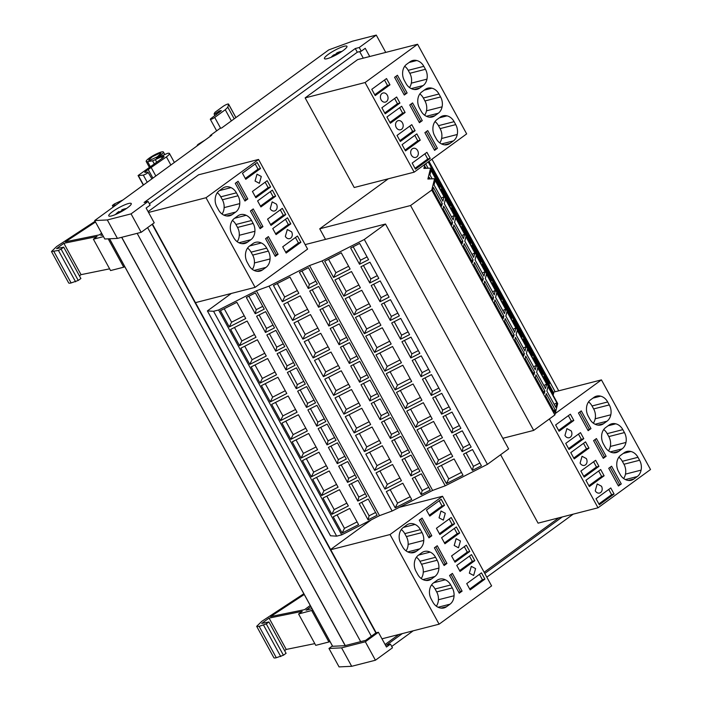 <?xml version="1.0" encoding="UTF-8"?>
<svg xmlns="http://www.w3.org/2000/svg" width="702" height="702" viewBox="0 0 702 702"><rect width="100%" height="100%" fill="white"/><g stroke="black" fill="none" stroke-linecap="round" stroke-linejoin="round"><path stroke-width="1.05" d="M328.966 648.455L341.593 647.858L365.338 641.777L378.387 632.265L375.912 632.897L365.689 640.347L344.752 645.708L331.906 646.314L328.966 648.455L339.066 666.9L351.684 666.303L375.43 660.222L392.462 647.806L390.444 644.12L386.469 645.138L402.281 633.608M341.593 647.858L351.684 666.303M365.338 641.777L375.43 660.222M378.387 632.265L386.469 647.016L390.444 644.12M391.725 646.463L413.188 630.817M486.811 577.141L573.192 514.162M484.792 573.455L562.284 516.953M385.091 644.497L398.806 634.503M484.143 572.279L558.81 517.848M502.816 438.302L533.678 430.405L410.565 205.528L319.726 228.791L325.526 239.391M319.726 228.791L388.303 178.799M213.557 311.284L336.67 536.152L330.51 535.784L207.397 310.916L213.557 311.284L218.594 309.994L256.405 290.768L269.024 286.135L309.512 265.558L322.121 260.925L364.312 239.479L385.503 224.026L305.151 244.603M231.353 293.445L207.397 310.916M195.454 302.641L255.098 287.364L307.599 249.087L258.529 159.451L198.587 174.798L148.096 211.618M371.411 519.77L330.607 549.508M500.614 454.729L538.074 523.157L598.007 507.8L549.368 418.954M305.142 97.885L354.22 187.522L414.162 172.174L365.084 82.538L305.142 97.885L357.651 59.609L417.585 44.252L466.663 133.898L414.162 172.174M284.608 650.622L286.232 649.438L269.068 618.085L302.229 611.337L298.587 613.987L312.838 610.187M312.013 608.669L306.037 610.205L310.907 606.651M303.834 593.743L261.802 621.331L256.678 626.333L259.143 626.377L266.269 623.876L268.91 621.946L261.741 623.429L269.068 618.085M304.247 594.489L270.595 616.575L304.51 609.669L310.258 605.484M553.141 395.261L553.702 392.988L430.589 168.12L427.878 179.028L434.582 178.712L557.695 403.58L554.87 414.952L533.678 430.405M428.369 161.811L549.534 383.116L549.148 384.67M322.121 260.925L445.235 485.793L487.425 464.347L508.617 448.894L385.503 224.026M255.098 287.364L206.019 197.727L148.552 212.452M206.019 197.727L258.529 159.451M381.976 638.811L439.101 624.183L390.022 534.538L330.73 549.727M439.101 624.183L491.602 585.898L442.532 496.261L399.438 507.3M390.022 534.538L442.532 496.261M553.281 392.216L601.438 379.887L650.517 469.524L598.007 507.8M256.678 626.333L273.841 657.686A11.548 2.106 -28.7 0 0 276.307 657.73L283.433 655.229L266.269 623.876M434.582 178.712L431.756 190.075L554.87 414.952M431.756 190.075L410.565 205.528M487.425 464.347L364.312 239.479M417.585 44.252L365.084 82.538M437.416 148.297L434.582 150.368L424.885 132.66L427.729 130.59L437.416 148.297L434.257 149.78M407.125 92.962L404.291 95.033L394.594 77.325L397.429 75.254L407.125 92.962L403.966 94.445M422.271 120.63L419.436 122.701L409.74 104.993L412.583 102.922L422.271 120.63L419.112 122.113M387.337 95.261A4.703 3.764 75.6 0 0 383.046 92.98A4.703 3.764 75.6 0 0 381.098 99.816A4.703 3.764 75.6 0 0 385.389 102.097A4.703 3.764 75.6 0 0 387.337 95.261M399.947 103.054L396.63 97.008L381.87 107.766L385.187 113.812L399.947 103.054L397.464 103.685L394.612 98.482M371.779 89.321L375.21 95.586L389.97 84.828L386.53 78.563L371.779 89.321M416.751 60.53A11.881 9.512 75.6 0 0 412.758 60.495A11.881 9.512 75.6 0 0 410.091 61.758L406.686 64.242A11.881 9.512 75.6 0 0 402.632 72.675A11.741 9.398 75.6 0 0 404.37 80.519L405.993 83.468A11.741 9.398 75.6 0 0 411.381 88.654A11.881 9.512 75.6 0 0 417.067 89.312A11.881 9.512 75.6 0 0 419.726 88.048L423.13 85.565A11.881 9.512 75.6 0 0 426.948 79.159A11.943 9.565 75.6 0 0 425.447 69.287L423.832 66.339A11.943 9.556 75.6 0 0 416.751 60.53L409.09 62.487M402.483 122.929A4.703 3.764 75.6 0 0 398.201 120.647A4.703 3.764 75.6 0 0 396.244 127.483A4.703 3.764 75.6 0 0 400.535 129.765A4.703 3.764 75.6 0 0 402.483 122.929M411.776 124.666L397.025 135.433L400.333 141.479L415.093 130.721L411.776 124.666M401.684 106.23L386.925 116.988L390.356 123.254L405.115 112.495L401.684 106.23M438.978 94.007A11.943 9.556 75.6 0 0 431.897 88.198A11.881 9.512 75.6 0 0 427.904 88.162A11.881 9.512 75.6 0 0 425.236 89.426L421.832 91.909A11.881 9.512 75.6 0 0 417.778 100.342A11.741 9.398 75.6 0 0 419.524 108.187L421.139 111.135A11.741 9.398 75.6 0 0 426.526 116.321A11.881 9.512 75.6 0 0 432.213 116.98A11.881 9.512 75.6 0 0 434.871 115.716L438.276 113.233A11.881 9.512 75.6 0 0 442.093 106.827A11.943 9.565 75.6 0 0 440.593 96.955L438.978 94.007L423.341 98.008A11.943 9.556 75.6 0 0 419.857 93.919M417.637 150.597A4.703 3.764 75.6 0 0 413.346 148.315A4.703 3.764 75.6 0 0 411.39 155.151A4.703 3.764 75.6 0 0 415.681 157.432A4.703 3.764 75.6 0 0 417.637 150.597M415.479 169.147L430.238 158.389L426.921 152.334L412.171 163.092L415.479 169.147M405.502 150.921L420.261 140.163L416.83 133.889L402.07 144.656L405.502 150.921M436.977 119.568L440.391 117.085A11.881 9.512 75.6 0 1 443.05 115.83A11.881 9.512 75.6 0 1 447.042 115.856A11.943 9.556 75.6 0 1 454.124 121.665L455.738 124.623A11.943 9.565 75.6 0 1 457.248 134.494A11.881 9.512 75.6 0 1 453.422 140.9L450.017 143.383A11.881 9.512 75.6 0 1 447.358 144.647A11.881 9.512 75.6 0 1 441.672 143.989A11.741 9.398 75.6 0 1 436.284 138.803L434.67 135.855A11.741 9.398 75.6 0 1 432.923 128.01A11.881 9.512 75.6 0 1 436.977 119.568M369.726 56.511L365.233 48.306L361.258 51.202L357.292 52.22L149.377 203.808M359.678 51.606L363.276 58.169M384.731 112.978L397.464 103.685M374.754 94.752L387.486 85.469L384.512 80.037M387.486 85.469L389.97 84.828M409.485 87.548A11.881 9.512 75.6 0 0 411.311 83.161A11.943 9.565 75.6 0 0 409.81 73.289L408.195 70.34A11.943 9.556 75.6 0 0 404.712 66.251M411.311 83.161L426.948 79.159M415.093 130.721L412.609 131.353L409.757 126.141M399.877 140.637L412.609 131.353M405.115 112.495L402.632 113.136L399.657 107.704M389.9 122.42L402.632 113.136M424.236 90.154L431.897 88.198M424.631 115.207A11.881 9.512 75.6 0 0 426.465 110.828L442.093 106.827M426.465 110.828A11.943 9.565 75.6 0 0 424.956 100.956L423.341 98.008M430.238 158.389L427.755 159.021L424.903 153.808M415.022 168.304L427.755 159.021M420.261 140.163L417.778 140.795L414.803 135.363M405.045 150.088L417.778 140.795M439.382 117.822L447.042 115.856M439.777 142.875A11.881 9.512 75.6 0 0 441.611 138.496A11.943 9.565 75.6 0 0 440.101 128.624L438.487 125.676A11.943 9.556 75.6 0 0 435.003 121.586M441.611 138.496L457.248 134.494M102.589 234.968L100.851 235.416L102.273 234.38M197.323 145.726L197.209 145.525A4.273 0.781 -28.7 0 1 198.482 144.103L205.072 140.075M113.197 207.064L112.346 205.502L114.417 203.931L122.876 200M112.346 205.502L116.304 204.8M95.103 221.288L56.616 246.542L51.483 251.544L58.424 250.447L61.083 249.096L63.724 247.165L56.546 248.64L63.873 243.296L97.043 236.548L93.401 239.207L103.492 236.618M95.507 222.034L65.409 241.786L99.324 234.889L101.623 233.204M216.497 114.496L215.83 113.276L219.498 110.898L221.341 110.626L211.232 118.331A2.992 0.544 -28.7 0 0 210.618 118.831A2.992 0.544 -28.7 0 0 210.337 119.322A2.992 0.544 -28.7 0 0 210.477 119.401A2.992 0.544 -28.7 0 0 210.977 119.34A2.992 0.544 -28.7 0 0 211.758 119.068A2.992 0.544 -28.7 0 0 213.847 118.006A2.992 0.544 -28.7 0 0 214.707 117.445L225.263 109.749L227.817 107.195L228.562 104.212A3.852 0.702 -28.7 0 0 228.554 104.089A3.852 0.702 -28.7 0 0 227.729 104.071A3.852 0.702 -28.7 0 0 222.938 106.502L214.97 112.311L214.084 113.943M51.483 251.544L68.656 282.906A11.548 2.106 -28.7 0 0 71.121 282.941L78.247 280.449L61.083 249.096M63.873 243.296L81.046 274.657L79.423 275.833M215.83 113.276L214.364 113.996M214.092 113.996L214.97 115.611L214.128 114.022M148.096 201.456L150.114 205.151L146.139 208.046L154.221 222.797L141.163 232.318L117.418 238.399L104.791 238.996L94.7 220.551L211.723 135.232L210.082 135.653L220.016 128.405L221.656 127.983L328.747 49.903L352.518 41.181L376.272 35.1L359.24 47.517L355.265 48.535L144.121 202.474L148.096 201.456L131.063 213.873L107.318 219.954L94.7 220.551M444.024 196.7L435.143 180.475L434.029 184.933L442.918 201.158L444.024 196.7L441.268 198.157M454.282 215.444L445.401 199.21L444.287 203.668L453.176 219.901L454.282 215.444L451.535 216.9M464.548 234.178L455.659 217.953L454.554 222.411L463.434 238.636L464.548 234.178L461.793 235.635M474.806 252.922L465.917 236.688L464.812 241.146L473.692 257.38L474.806 252.922L472.051 254.378M485.064 271.656L476.175 255.431L475.07 259.889L483.959 276.123L485.064 271.656L482.309 273.113M495.322 290.4L486.433 274.166L485.328 278.624L494.217 294.858L495.322 290.4L492.567 291.856M505.58 309.134L496.7 292.909L495.586 297.367L504.475 313.601L505.58 309.134L502.825 310.591M515.838 327.878L506.958 311.644L505.844 316.102L514.733 332.336L515.838 327.878L513.092 329.335M526.105 346.612L517.216 330.388L516.11 334.845L524.991 351.079L526.105 346.612L523.35 348.069M536.363 365.356L527.474 349.122L526.368 353.589L535.249 369.814L536.363 365.356L533.608 366.813M546.621 384.091L537.732 367.866L536.626 372.323L545.515 388.557L546.621 384.091L543.866 385.547M556.879 402.834L547.99 386.6L546.884 391.067L555.773 407.292L556.879 402.834L554.124 404.291M454.097 458.941L437.548 467.356L446.437 483.59L462.987 475.166L454.097 458.941M443.839 440.198L427.29 448.613L436.17 464.847L452.729 456.432L443.839 440.198M433.582 421.463L417.032 429.878L425.912 446.103L442.462 437.688L433.582 421.463M423.324 402.72L406.765 411.135L415.654 427.369L432.204 418.954L423.324 402.72M413.057 383.985L396.507 392.4L405.396 408.625L421.946 400.21L413.057 383.985M402.799 365.242L386.249 373.657L395.138 389.891L411.688 381.476L402.799 365.242M392.541 346.507L375.991 354.922L384.88 371.147L401.43 362.732L392.541 346.507M382.283 327.764L365.733 336.179L374.614 352.413L391.172 343.998L382.283 327.764M372.025 309.029L355.475 317.444L364.356 333.669L380.905 325.254L372.025 309.029M361.767 290.286L345.208 298.701L354.098 314.935L370.647 306.52L361.767 290.286M351.5 271.551L334.951 279.966L343.84 296.191L360.389 287.776L351.5 271.551M341.242 252.808L324.693 261.223L333.582 277.457L350.131 269.041L341.242 252.808M285.345 236.363A4.703 3.764 75.6 0 0 289.636 238.645A4.703 3.764 75.6 0 0 291.593 231.809L287.302 229.528L285.345 236.363M272.745 228.571L276.053 234.617L290.812 223.859L287.495 217.813L272.745 228.571M275.596 233.784L288.329 224.5L285.477 219.287M288.329 224.5L290.812 223.859M300.912 242.304L297.472 236.03L282.722 246.788L286.153 253.062L300.912 242.304L298.429 242.936L295.454 237.504M285.688 252.229L298.429 242.936M255.932 271.095A11.881 9.512 75.6 0 0 259.933 271.13A11.881 9.512 75.6 0 0 262.592 269.866L265.997 267.383A11.881 9.512 75.6 0 0 270.051 258.95A11.741 9.398 75.6 0 0 268.313 251.105L266.699 248.148A11.741 9.398 75.6 0 0 261.302 242.971A11.881 9.512 75.6 0 0 255.625 242.313A11.881 9.512 75.6 0 0 252.957 243.568L249.552 246.051A11.881 9.512 75.6 0 0 245.735 252.466A11.943 9.565 75.6 0 0 247.244 262.337L248.859 265.286A11.943 9.556 75.6 0 0 255.932 271.095M249.719 245.937L261.302 242.971M252.334 269.375A11.881 9.512 75.6 0 0 254.414 262.952A11.741 9.398 75.6 0 0 252.676 255.107L251.062 252.158A11.741 9.398 75.6 0 0 247.569 248.087M254.414 262.952L270.051 258.95M270.2 208.696A4.703 3.764 75.6 0 0 274.491 210.977A4.703 3.764 75.6 0 0 276.439 204.142L272.157 201.86L270.2 208.696M275.667 196.191L272.35 190.145L257.599 200.904L260.907 206.95L275.667 196.191L273.183 196.832L270.331 191.62M260.451 206.116L273.183 196.832M285.758 214.636L282.327 208.362L267.567 219.129L271.007 225.395L285.758 214.636L283.283 215.277L280.309 209.845M270.542 224.561L283.283 215.277M233.713 237.618A11.943 9.556 75.6 0 0 240.786 243.427A11.881 9.512 75.6 0 0 244.779 243.462A11.881 9.512 75.6 0 0 247.446 242.199L250.851 239.715A11.881 9.512 75.6 0 0 254.905 231.283A11.741 9.398 75.6 0 0 253.168 223.438L251.553 220.481A11.741 9.398 75.6 0 0 246.156 215.303A11.881 9.512 75.6 0 0 240.479 214.645A11.881 9.512 75.6 0 0 237.811 215.909L234.407 218.392A11.881 9.512 75.6 0 0 230.589 224.798A11.943 9.565 75.6 0 0 232.09 234.67L233.713 237.618M234.573 218.269L246.156 215.303M237.188 241.707A11.881 9.512 75.6 0 0 239.268 235.284A11.741 9.398 75.6 0 0 237.53 227.439L235.916 224.491A11.741 9.398 75.6 0 0 232.423 220.419M239.268 235.284L254.905 231.283M255.054 181.028L259.345 183.31L261.293 176.474L257.002 174.193L255.054 181.028M257.204 162.478L242.444 173.236L245.761 179.291L260.521 168.524L257.204 162.478M260.521 168.524L258.038 169.164L255.186 163.952M245.296 178.448L258.038 169.164M267.181 180.704L252.422 191.462L255.861 197.727L270.612 186.969L267.181 180.704M270.612 186.969L268.138 187.609L265.163 182.178M255.396 196.893L268.138 187.609M225.64 215.76A11.881 9.512 75.6 0 0 229.633 215.795A11.881 9.512 75.6 0 0 232.301 214.531L235.705 212.048A11.881 9.512 75.6 0 0 239.759 203.615A11.741 9.398 75.6 0 0 238.022 195.77L236.398 192.822A11.741 9.398 75.6 0 0 231.011 187.636A11.881 9.512 75.6 0 0 225.324 186.978A11.881 9.512 75.6 0 0 222.666 188.241L219.261 190.725A11.881 9.512 75.6 0 0 215.444 197.13A11.943 9.565 75.6 0 0 216.944 207.002L218.559 209.951A11.943 9.556 75.6 0 0 225.64 215.76M219.428 190.602L231.011 187.636M222.043 214.04A11.881 9.512 75.6 0 0 224.122 207.616A11.741 9.398 75.6 0 0 222.385 199.772L220.77 196.823A11.741 9.398 75.6 0 0 217.269 192.752M224.122 207.616L239.759 203.615M469.348 573.174L473.639 575.456L475.587 568.62L471.305 566.338L469.348 573.174M456.748 565.382L460.056 571.428L474.815 560.67L471.498 554.624L456.748 565.382M459.599 570.594L472.332 561.31L469.48 556.098M472.332 561.31L474.815 560.67M484.915 579.115L481.475 572.85L466.725 583.608L470.156 589.873L484.915 579.115L482.432 579.755L479.457 574.324M469.691 589.039L482.432 579.755M439.935 607.906A11.881 9.512 75.6 0 0 443.936 607.941A11.881 9.512 75.6 0 0 446.595 606.677L450 604.194A11.881 9.512 75.6 0 0 454.054 595.761A11.741 9.398 75.6 0 0 452.316 587.916L450.702 584.968A11.741 9.398 75.6 0 0 445.305 579.782A11.881 9.512 75.6 0 0 439.627 579.124A11.881 9.512 75.6 0 0 436.96 580.387L433.555 582.871A11.881 9.512 75.6 0 0 429.738 589.276A11.943 9.565 75.6 0 0 431.247 599.148L432.862 602.097A11.943 9.556 75.6 0 0 439.935 607.906M433.722 582.748L445.305 579.782M436.337 606.186A11.881 9.512 75.6 0 0 438.417 599.762A11.741 9.398 75.6 0 0 436.679 591.918L435.065 588.969A11.741 9.398 75.6 0 0 431.572 584.898M438.417 599.762L454.054 595.761M454.203 545.507L458.494 547.788L460.442 540.952L456.16 538.671L454.203 545.507M459.67 533.002L456.353 526.956L441.593 537.714L444.91 543.769L459.67 533.002L457.186 533.643L454.334 528.431M444.454 542.927L457.186 533.643M469.761 551.447L466.33 545.182L451.57 555.94L455.01 562.205L469.761 551.447L467.286 552.088L464.312 546.656M454.545 561.372L467.286 552.088M417.716 574.429A11.943 9.556 75.6 0 0 424.789 580.238A11.881 9.512 75.6 0 0 428.782 580.273A11.881 9.512 75.6 0 0 431.449 579.01L434.854 576.526A11.881 9.512 75.6 0 0 438.908 568.093A11.741 9.398 75.6 0 0 437.17 560.249L435.556 557.3A11.741 9.398 75.6 0 0 430.159 552.114A11.881 9.512 75.6 0 0 424.482 551.456A11.881 9.512 75.6 0 0 421.814 552.72L418.41 555.203A11.881 9.512 75.6 0 0 414.592 561.609A11.943 9.565 75.6 0 0 416.093 571.481L417.716 574.429M418.576 555.08L430.159 552.114M421.191 578.527A11.881 9.512 75.6 0 0 423.271 572.095A11.741 9.398 75.6 0 0 421.533 564.25L419.919 561.302A11.741 9.398 75.6 0 0 416.418 557.23M423.271 572.095L438.908 568.093M439.057 517.839L443.339 520.121L445.296 513.285L441.005 511.003L439.057 517.839M441.207 499.289L426.447 510.047L429.764 516.102L444.524 505.343L441.207 499.289M444.524 505.343L442.041 505.975L439.189 500.763M429.299 515.259L442.041 505.975M451.184 517.514L436.425 528.273L439.864 534.547L454.615 523.78L451.184 517.514M454.615 523.78L452.132 524.42L449.166 518.989M439.399 533.704L452.132 524.42M409.643 552.579A11.881 9.512 75.6 0 0 413.636 552.606A11.881 9.512 75.6 0 0 416.304 551.351L419.708 548.867A11.881 9.512 75.6 0 0 423.762 540.426A11.741 9.398 75.6 0 0 422.025 532.581L420.401 529.633A11.741 9.398 75.6 0 0 415.014 524.447A11.881 9.512 75.6 0 0 409.327 523.789A11.881 9.512 75.6 0 0 406.669 525.052L403.264 527.535A11.881 9.512 75.6 0 0 399.447 533.941A11.943 9.565 75.6 0 0 400.947 543.813L402.562 546.77A11.943 9.556 75.6 0 0 409.643 552.579M403.422 527.413L415.014 524.447M406.046 550.859A11.881 9.512 75.6 0 0 408.125 544.436A11.741 9.398 75.6 0 0 406.388 536.591L404.764 533.634A11.741 9.398 75.6 0 0 401.272 529.562M408.125 544.436L423.762 540.426M571.191 430.896L566.9 428.615L564.952 435.442A4.703 3.764 75.6 0 0 569.234 437.732A4.703 3.764 75.6 0 0 571.191 430.896M583.792 438.689L580.484 432.634L565.724 443.392L569.041 449.447L583.792 438.689L581.317 439.32L578.466 434.108M568.576 448.604L581.317 439.32M555.624 424.947L559.064 431.221L573.824 420.463L570.384 414.189L555.624 424.947M558.599 430.379L571.34 421.095L568.366 415.663M571.34 421.095L573.824 420.463M592.944 398.122L600.605 396.156A11.881 9.512 75.6 0 0 596.603 396.13A11.881 9.512 75.6 0 0 593.945 397.385L590.54 399.868A11.881 9.512 75.6 0 0 586.486 408.31A11.741 9.398 75.6 0 0 588.223 416.154L589.838 419.103A11.741 9.398 75.6 0 0 595.235 424.289A11.881 9.512 75.6 0 0 600.912 424.947A11.881 9.512 75.6 0 0 603.58 423.683L606.984 421.2A11.881 9.512 75.6 0 0 610.801 414.794A11.943 9.565 75.6 0 0 609.292 404.922L607.678 401.965A11.943 9.556 75.6 0 0 600.605 396.156M593.339 423.174A11.881 9.512 75.6 0 0 595.164 418.796A11.943 9.565 75.6 0 0 593.664 408.924L592.04 405.975A11.943 9.556 75.6 0 0 588.566 401.886M595.164 418.796L610.801 414.794M586.337 458.564L582.046 456.282L580.098 463.109A4.703 3.764 75.6 0 0 584.38 465.391A4.703 3.764 75.6 0 0 586.337 458.564M595.629 460.301L580.87 471.06L584.187 477.114L598.946 466.347L595.629 460.301M598.946 466.347L596.463 466.988L593.611 461.776M583.722 476.272L596.463 466.988M585.529 441.856L570.779 452.614L574.21 458.889L588.969 448.13L585.529 441.856M588.969 448.13L586.486 448.762L583.511 443.331M573.753 458.046L586.486 448.762M608.485 450.842A11.881 9.512 75.6 0 0 610.31 446.463A11.943 9.565 75.6 0 0 608.809 436.591L607.195 433.643A11.943 9.556 75.6 0 0 603.711 429.545M608.09 425.789L615.751 423.824A11.881 9.512 75.6 0 0 611.758 423.789A11.881 9.512 75.6 0 0 609.09 425.052L605.686 427.536A11.881 9.512 75.6 0 0 601.632 435.977A11.741 9.398 75.6 0 0 603.369 443.822L604.992 446.77A11.741 9.398 75.6 0 0 610.38 451.948A11.881 9.512 75.6 0 0 616.058 452.614A11.881 9.512 75.6 0 0 618.725 451.351L622.13 448.868A11.881 9.512 75.6 0 0 625.947 442.453A11.943 9.565 75.6 0 0 624.447 432.581L622.823 429.633A11.943 9.556 75.6 0 0 615.751 423.824M610.31 446.463L625.947 442.453M601.482 486.223L597.2 483.941L595.243 490.777A4.703 3.764 75.6 0 0 599.534 493.058A4.703 3.764 75.6 0 0 601.482 486.223M614.092 494.015L610.775 487.969L596.016 498.727L599.332 504.773L614.092 494.015L611.609 494.656L608.757 489.443M598.876 503.939L611.609 494.656M604.115 475.798L600.684 469.524L585.924 480.282L589.355 486.556L604.115 475.798L601.632 476.43L598.657 470.998M588.899 485.714L601.632 476.43M623.236 453.457L630.896 451.491A11.881 9.512 75.6 0 0 626.904 451.456A11.881 9.512 75.6 0 0 624.236 452.72L620.831 455.203A11.881 9.512 75.6 0 0 616.777 463.636A11.741 9.398 75.6 0 0 618.523 471.481L620.138 474.438A11.741 9.398 75.6 0 0 625.526 479.615A11.881 9.512 75.6 0 0 631.212 480.273A11.881 9.512 75.6 0 0 633.871 479.018L637.276 476.535A11.881 9.512 75.6 0 0 641.093 470.121A11.943 9.565 75.6 0 0 639.592 460.249L637.978 457.3A11.943 9.556 75.6 0 0 630.896 451.491M623.63 478.51A11.881 9.512 75.6 0 0 625.456 474.131A11.943 9.565 75.6 0 0 623.955 464.259L622.341 461.302A11.943 9.556 75.6 0 0 618.857 457.213M625.456 474.131L641.093 470.121M426.307 131.625L435.679 148.745M396.016 76.29L405.387 93.41M411.161 103.957L420.533 121.077M210.389 136.206L210.082 135.653M156.362 158.187L167.374 153.413A10.267 1.869 -28.7 0 1 169.454 153.475A10.267 1.869 -28.7 0 1 166.409 156.879L145.191 171.639L145.568 172.323M156.634 158.196L157.178 157.476A9.837 1.79 -28.7 0 0 163.443 152.036A9.837 1.79 -28.7 0 0 161.346 152.001A9.837 1.79 -28.7 0 0 151.369 156.704A9.837 1.79 -28.7 0 0 146.191 161.486A9.837 1.79 -28.7 0 0 147.604 161.671L152.896 160.74L161.425 156.809L164.005 156.248L162.934 157.766L138.075 175.535L143.313 185.109M164.005 156.248L163.803 157.055M143.515 184.959L138.391 175.605L143.313 175.096L147.236 182.248M151.913 178.834L147.92 172.078C148.262 172.727 146.832 173.71 143.629 175.035L143.313 175.096M147.92 172.078L144.787 172.402L145.191 171.639L144.787 172.402M150.131 160.179L148.631 160.153L152.343 156.721L159.503 153.343L161.004 153.369L157.292 156.8L150.131 160.179M148.175 169.472L152.904 178.115M151.369 167.848L155.826 175.983M117.418 238.399L107.318 219.954M141.163 232.318L131.063 213.873M337.083 514.864L344.445 528.325L342.128 533.046L333.239 516.821L349.719 508.441L358.608 524.675L342.128 533.046M357.09 521.902L344.445 528.325M326.825 496.13L334.187 509.591L331.87 514.312L322.981 498.078L339.461 489.698L348.35 505.931L331.87 514.312M346.832 503.158L334.187 509.591M316.558 477.386L323.929 490.847L321.604 495.568L312.723 479.343L329.203 470.963L338.083 487.197L321.604 495.568M336.574 484.424L323.929 490.847M306.3 458.652L313.671 472.113L311.346 476.833L302.465 460.6L318.945 452.22L327.825 468.453L311.346 476.833M326.307 465.68L313.671 472.113M296.042 439.908L303.413 453.369L301.088 458.09L292.199 441.865L308.678 433.485L317.567 449.71L301.088 458.09M316.049 446.946L303.413 453.369M285.784 421.174L293.155 434.635L290.83 439.355L281.941 423.122L298.42 414.742L307.309 430.975L290.83 439.355M305.791 428.202L293.155 434.635M275.526 402.43L282.888 415.891L280.572 420.612L271.683 404.387L288.162 396.007L297.051 412.232L280.572 420.612M295.533 409.468L282.888 415.891M265.268 383.696L272.63 397.148L270.314 401.877L261.425 385.644L277.904 377.264L286.793 393.497L270.314 401.877M285.275 390.724L272.63 397.148M255.001 364.952L262.373 378.413L260.047 383.134L251.167 366.909L267.646 358.529L276.527 374.754L260.047 383.134M275.017 371.99L262.373 378.413M244.744 346.218L252.115 359.67L249.789 364.399L240.909 348.166L257.388 339.786L266.269 356.019L249.789 364.399M264.751 353.246L252.115 359.67M234.486 327.474L241.857 340.935L239.531 345.656L230.642 329.431L247.122 321.051L256.011 337.276L239.531 345.656M254.493 334.512L241.857 340.935M224.228 308.731L231.599 322.192L229.273 326.921L220.384 310.688L236.864 302.308L245.753 318.541L229.273 326.921M244.235 315.768L231.599 322.192M390.172 489.663L397.543 503.115L395.217 507.844L386.328 491.611L402.808 483.23L411.697 499.464L395.217 507.844M410.179 496.691L397.543 503.115M379.914 470.919L387.285 484.38L384.959 489.101L376.07 472.876L392.55 464.496L401.439 480.721L384.959 489.101M399.921 477.957L387.285 484.38M369.656 452.185L377.018 465.637L374.701 470.366L365.812 454.133L382.292 445.752L391.181 461.986L374.701 470.366M389.663 459.213L377.018 465.637M359.389 433.441L366.76 446.902L364.435 451.623L355.554 435.398L372.034 427.018L380.923 443.243L364.435 451.623M379.405 440.479L366.76 446.902M349.131 414.698L356.502 428.159L354.177 432.888L345.296 416.655L361.776 408.274L370.656 424.508L354.177 432.888M369.138 421.735L356.502 428.159M338.873 395.963L346.244 409.424L343.919 414.145L335.029 397.911L351.518 389.54L360.398 405.765L343.919 414.145M358.88 402.992L346.244 409.424M328.615 377.22L335.986 390.681L333.661 395.41L324.772 379.177L341.251 370.796L350.14 387.03L333.661 395.41M348.622 384.257L335.986 390.681M318.357 358.485L325.728 371.946L323.403 376.667L314.514 360.433L330.993 352.062L339.882 368.287L323.403 376.667M338.364 365.514L325.728 371.946M308.099 339.742L315.461 353.203L313.145 357.932L304.256 341.698L320.735 333.318L329.624 349.552L313.145 357.932M328.106 346.779L315.461 353.203M297.832 321.007L305.203 334.468L302.878 339.189L293.998 322.955L310.477 314.575L319.366 330.809L302.878 339.189M317.848 328.036L305.203 334.468M287.574 302.264L294.945 315.724L292.62 320.454L283.74 304.22L300.219 295.84L309.099 312.074L292.62 320.454M307.581 309.301L294.945 315.724M277.316 283.529L284.687 296.99L282.362 301.711L273.473 285.477L289.961 277.097L298.841 293.331L282.362 301.711M297.323 290.558L284.687 296.99M244.638 200.447L246.06 199.412L236.688 182.292M274.93 255.774L276.351 254.738L266.979 237.618M259.784 228.115L261.205 227.071L251.834 209.959M428.641 537.258L430.063 536.223L420.691 519.103M458.932 592.593L460.354 591.549L450.982 574.438M443.787 564.926L445.208 563.89L435.837 546.77M618.111 485.407L621.27 483.932L618.436 485.995L608.739 468.295L611.582 466.225L621.27 483.932M610.161 467.251L619.533 484.371M587.82 430.08L590.979 428.597L588.144 430.668L578.448 412.96L581.282 410.889L590.979 428.597M579.87 411.925L589.241 429.045M602.965 457.748L606.124 456.265L603.29 458.336L593.594 440.628L596.428 438.557L606.124 456.265M595.015 439.592L604.387 456.704M128.527 203.519A12.829 2.334 -28.7 0 0 115.514 209.652A12.829 2.334 -28.7 0 0 108.757 215.891A12.829 2.334 -28.7 0 0 111.495 215.935A12.829 2.334 -28.7 0 0 124.508 209.801A12.829 2.334 -28.7 0 0 131.265 203.562A12.829 2.334 -28.7 0 0 128.527 203.519M344.208 46.262A12.829 2.334 -28.7 0 0 331.204 52.396A12.829 2.334 -28.7 0 0 324.447 58.635A12.829 2.334 -28.7 0 0 327.185 58.678A12.829 2.334 -28.7 0 0 340.198 52.545A12.829 2.334 -28.7 0 0 346.955 46.306A12.829 2.334 -28.7 0 0 344.208 46.262M115.681 214.443L118.945 211.592L118.822 212.337L121.797 210.653L121.92 209.916L126.457 208.52M125.237 209.336L122.438 210.346L122.841 210.811M119.849 212.46L119.463 212.022L117.383 213.68M122.113 211.232L121.92 209.916L122.517 211.004M334.626 55.01L337.135 52.843L342.181 51.246M341.655 51.606L338.373 52.843L339.268 53.115M336.346 54.782L335.617 54.581L334.012 55.976M331.818 56.994L333.696 54.914A18.822 18.822 0 0 0 331.142 57.283M339.391 51.913A18.822 12.601 70.9 0 0 339.04 52.027A18.822 18.822 0 0 0 336.741 52.992L337.767 53.993M334.389 54.581L334.766 55.274M338.373 52.843L338.706 53.449M118.945 211.592L119.261 212.162M122.438 210.346L122.727 210.872M367.049 256.897L360.538 260.205L353.176 246.744M377.307 275.632L370.805 278.94L363.434 265.479M387.565 294.375L381.063 297.683L373.692 284.222M397.823 313.11L391.321 316.418L383.95 302.957M408.081 331.853L401.579 335.161L394.208 321.7M418.339 350.596L411.837 353.896L404.475 340.444M428.606 369.331L422.095 372.639L414.733 359.178M438.864 388.074L432.362 391.374L424.991 377.922M449.122 406.809L442.62 410.117L435.249 396.656M459.38 425.552L452.878 428.852L445.507 415.4M469.638 444.287L463.136 447.595L455.765 434.134M479.896 463.03L473.394 466.339L466.031 452.878M315.83 281.151L309.328 284.459L301.957 270.998M326.088 299.894L319.585 303.203L312.214 289.742M336.346 318.629L329.843 321.937L322.472 308.476M346.612 337.372L340.101 340.681L332.739 327.22M356.87 356.107L350.359 359.415L342.997 345.954M367.128 374.85L360.626 378.159L353.255 364.698M377.386 393.585L370.884 396.893L363.513 383.432M387.644 412.328L381.142 415.637L373.771 402.176M397.902 431.063L391.4 434.371L384.029 420.91M408.169 449.806L401.658 453.115L394.296 439.654M418.427 468.541L411.916 471.849L404.554 458.388M428.685 487.285L422.183 490.593L414.812 477.132M262.741 306.362L256.239 309.67L248.868 296.209M272.999 325.096L266.497 328.404L259.126 314.944M283.257 343.84L276.755 347.148L269.384 333.687M293.515 362.574L287.013 365.882L279.642 352.422M303.773 381.318L297.271 384.626L289.9 371.165M314.04 400.061L307.529 403.36L300.166 389.9M324.298 418.796L317.795 422.104L310.424 408.643M334.556 437.539L328.053 440.838L320.682 427.386M344.814 456.274L338.311 459.582L330.94 446.121M355.072 475.017L348.569 478.316L341.198 464.864M365.33 493.752L358.827 497.06L351.456 483.599M375.596 512.495L369.085 515.803L361.723 502.342M161.425 156.809L162.232 158.283M385.749 52.413L376.272 35.1M444.112 565.514L434.415 547.806L437.249 545.735L446.946 563.443L444.112 565.514M446.946 563.443L445.208 563.89M459.257 593.181L449.561 575.473L452.395 573.402L462.091 591.11L459.257 593.181M462.091 591.11L460.354 591.549M428.957 537.846L419.269 520.138L422.104 518.067L431.8 535.775L428.957 537.846M431.8 535.775L430.063 536.223M260.109 228.694L250.412 210.995L253.246 208.924L262.943 226.632L260.109 228.694M262.943 226.632L261.205 227.071M275.254 256.362L265.558 238.662L268.392 236.592L278.089 254.299L275.254 256.362M278.089 254.299L276.351 254.738M244.963 201.035L235.267 183.327L238.101 181.256L247.797 198.964L244.963 201.035M247.797 198.964L246.06 199.412M328.536 259.275L335.907 272.727L333.582 277.457M348.613 266.269L335.907 272.727M338.794 278.01L346.165 291.47L343.84 296.191M358.871 285.003L346.165 291.47M349.052 296.753L356.423 310.205L354.098 314.935M369.129 303.747L356.423 310.205M359.31 315.488L366.681 328.948L364.356 333.669M379.396 322.481L366.681 328.948M369.568 334.231L376.939 347.683L374.614 352.413M389.654 341.225L376.939 347.683M379.835 352.966L387.197 366.426L384.88 371.147M399.912 359.968L387.197 366.426M390.093 371.709L397.464 385.17L395.138 389.891M410.17 378.703L397.464 385.17M400.351 390.444L407.722 403.904L405.396 408.625M420.428 397.446L407.722 403.904M410.609 409.187L417.98 422.648L415.654 427.369M430.686 416.181L417.98 422.648M420.867 427.922L428.238 441.382L425.912 446.103M440.953 434.924L428.238 441.382M431.125 446.665L438.496 460.126L436.17 464.847M451.211 453.659L438.496 460.126M441.391 465.4L448.753 478.861L446.437 483.59M461.468 472.402L448.753 478.861M359.538 264.259L350.649 248.025L359.678 243.436L368.568 259.67L359.538 264.259L360.538 260.205M369.796 282.994L360.907 266.769L369.936 262.179L378.826 278.404L369.796 282.994L370.805 278.94M380.054 301.737L371.165 285.503L380.194 280.914L389.083 297.148L380.054 301.737L381.063 297.683M390.312 320.472L381.432 304.247L390.452 299.657L399.341 315.882L390.312 320.472L391.321 316.418M400.57 339.215L391.69 322.981L400.719 318.392L409.599 334.626L400.57 339.215L401.579 335.161M410.837 357.95L401.948 341.725L410.977 337.135L419.857 353.36L410.837 357.95L411.837 353.896M421.095 376.693L412.206 360.459L421.235 355.87L430.124 372.104L421.095 376.693L422.095 372.639M431.353 395.428L422.464 379.203L431.493 374.614L440.382 390.838L431.353 395.428L432.362 391.374M441.611 414.171L432.722 397.937L441.751 393.348L450.64 409.582L441.611 414.171L442.62 410.117M451.869 432.915L442.988 416.681L452.009 412.092L460.898 428.317L451.869 432.915L452.878 428.852M462.127 451.649L453.246 435.415L462.276 430.826L471.156 447.06L462.127 451.649L463.136 447.595M472.393 470.393L463.504 454.159L472.534 449.57L481.414 465.795L472.393 470.393L473.394 466.339M308.318 288.513L299.429 272.279L308.459 267.69L317.348 283.924L308.318 288.513L309.328 284.459M318.576 307.257L309.696 291.023L318.717 286.434L327.606 302.667L318.576 307.257L319.585 303.203M328.834 325.991L319.954 309.757L328.984 305.168L337.864 321.402L328.834 325.991L329.843 321.937M339.101 344.735L330.212 328.501L339.241 323.912L348.122 340.145L339.101 344.735L340.101 340.681M349.359 363.469L340.47 347.244L349.499 342.646L358.389 358.88L349.359 363.469L350.359 359.415M359.617 382.213L350.728 365.979L359.757 361.39L368.647 377.623L359.617 382.213L360.626 378.159M369.875 400.947L360.986 384.722L370.015 380.124L378.904 396.358L369.875 400.947L370.884 396.893M380.133 419.691L371.253 403.457L380.273 398.868L389.162 415.101L380.133 419.691L381.142 415.637M390.391 438.425L381.511 422.2L390.54 417.611L399.42 433.836L390.391 438.425L391.4 434.371M400.658 457.169L391.769 440.935L400.798 436.346L409.678 452.579L400.658 457.169L401.658 453.115M410.916 475.903L402.027 459.678L411.056 455.089L419.945 471.314L410.916 475.903L411.916 471.849M421.174 494.647L412.285 478.413L421.314 473.824L430.203 490.057L421.174 494.647L422.183 490.593M255.23 313.724L246.341 297.49L255.37 292.901L264.259 309.134L255.23 313.724L256.239 309.67M265.488 332.458L256.599 316.233L265.628 311.644L274.517 327.869L265.488 332.458L266.497 328.404M275.746 351.202L266.857 334.968L275.886 330.379L284.775 346.612L275.746 351.202L276.755 347.148M286.004 369.936L277.123 353.711L286.144 349.122L295.033 365.347L286.004 369.936L287.013 365.882M296.262 388.68L287.381 372.446L296.411 367.857L305.291 384.091L296.262 388.68L297.271 384.626M306.528 407.414L297.639 391.19L306.669 386.6L315.549 402.825L306.528 407.414L307.529 403.36M316.786 426.158L307.897 409.924L316.927 405.335L325.816 421.569L316.786 426.158L317.795 422.104M327.044 444.892L318.155 428.668L327.185 424.078L336.074 440.303L327.044 444.892L328.053 440.838M337.302 463.636L328.413 447.402L337.443 442.813L346.332 459.047L337.302 463.636L338.311 459.582M347.56 482.379L338.68 466.146L347.701 461.556L356.59 477.781L347.56 482.379L348.569 478.316M357.818 501.114L348.938 484.88L357.967 480.291L366.848 496.525L357.818 501.114L358.827 497.06M368.085 519.857L359.196 503.624L368.225 499.034L377.106 515.259L368.085 519.857L369.085 515.803M545.656 396.033L546.253 393.594L555.142 409.828L554.536 412.258L545.656 396.033M555.142 409.828L553.624 410.6M535.389 377.29L535.995 374.859L544.884 391.093L544.278 393.524L535.389 377.29M544.884 391.093L543.366 391.856M525.131 358.555L525.737 356.116L534.626 372.35L534.02 374.78L525.131 358.555M534.626 372.35L533.108 373.122M514.873 339.812L515.479 337.381L524.368 353.606L523.762 356.046L514.873 339.812M524.368 353.606L522.85 354.378M504.615 321.068L505.221 318.638L514.101 334.872L513.504 337.302L504.615 321.068M514.101 334.872L512.592 335.644M494.357 302.334L494.963 299.903L503.843 316.128L503.237 318.568L494.357 302.334M503.843 316.128L502.334 316.9M484.099 283.59L484.696 281.16L493.585 297.394L492.979 299.824L484.099 283.59M493.585 297.394L492.067 298.166M473.832 264.856L474.438 262.425L483.327 278.65L482.722 281.09L473.832 264.856M483.327 278.65L481.809 279.422M463.574 246.112L464.18 243.682L473.069 259.915L472.464 262.346L463.574 246.112M473.069 259.915L471.551 260.688M453.317 227.378L453.922 224.947L462.811 241.172L462.206 243.612L453.317 227.378M462.811 241.172L461.293 241.944M443.059 208.634L443.664 206.204L452.544 222.437L451.948 224.868L443.059 208.634M452.544 222.437L451.035 223.21M432.801 189.9L433.406 187.469L442.286 203.694L441.681 206.125L432.801 189.9M442.286 203.694L440.777 204.466M543.567 377.781L543.883 376.518L552.764 392.751L552.456 394.015M552.764 392.751L551.983 393.164M533.309 359.038L533.617 357.774L542.506 374.008L542.19 375.272M542.506 374.008L541.725 374.42M523.051 340.303L523.359 339.04L532.248 355.265L531.932 356.537M532.248 355.265L531.467 355.677M512.785 321.56L513.101 320.296L521.99 336.53L521.674 337.794M521.99 336.53L521.209 336.942M502.527 302.825L502.843 301.562L511.732 317.787L511.416 319.05M511.732 317.787L510.951 318.199M492.269 284.082L492.585 282.818L501.465 299.052L501.158 300.316M501.465 299.052L500.693 299.464M482.011 265.347L482.327 264.084L491.207 280.309L490.9 281.572M491.207 280.309L490.426 280.721M471.753 246.604L472.06 245.34L480.949 261.574L480.633 262.838M480.949 261.574L480.168 261.986M461.495 227.869L461.802 226.606L470.691 242.831L470.375 244.094M470.691 242.831L469.91 243.243M451.228 209.126L451.544 207.862L460.433 224.096L460.117 225.36M460.433 224.096L459.652 224.508M440.97 190.391L441.286 189.128L450.175 205.353L449.859 206.616M450.175 205.353L449.394 205.765M432.116 178.826L429.922 174.824L431.028 170.384L439.908 186.618L439.601 187.882M439.908 186.618L439.136 187.03M428.896 178.975L429.291 177.378L430.133 178.922M539.575 367.181L539.891 365.926L548.771 382.16L548.464 383.415M548.771 382.16L547.999 382.564M529.317 348.438L529.624 347.192L538.513 363.417L538.206 364.671M538.513 363.417L537.741 363.829M519.059 329.703L519.366 328.448L528.255 344.682L527.939 345.937M528.255 344.682L527.483 345.086M508.801 310.96L509.108 309.714L517.997 325.939L517.681 327.193M517.997 325.939L517.225 326.351M498.534 292.225L498.85 290.97L507.739 307.204L507.423 308.45M507.739 307.204L506.958 307.608M488.276 273.482L488.592 272.236L497.472 288.461L497.165 289.715M497.472 288.461L496.7 288.873M478.018 254.747L478.334 253.492L487.214 269.726L486.907 270.972M487.214 269.726L486.442 270.13M467.76 236.004L468.067 234.758L476.956 250.983L476.649 252.237M476.956 250.983L476.184 251.395M457.502 217.269L457.809 216.014L466.698 232.248L466.382 233.494M466.698 232.248L465.926 232.652M447.244 198.526L447.551 197.271L456.44 213.505L456.124 214.759M456.44 213.505L455.668 213.917M436.977 179.791L437.293 178.536L446.182 194.77L445.867 196.016M446.182 194.77L445.401 195.174M428.115 168.234L425.93 164.242L426.123 163.452M428.202 161.934L435.916 176.026L435.609 177.281M435.916 176.026L435.143 176.439M424.903 168.383L425.298 166.786L426.14 168.331M355.265 48.535L357.292 52.22M359.24 47.517L361.258 51.202M108.196 238.838L123.719 267.19L110.565 270.56L93.401 239.207M81.046 274.657L109.626 268.84M63.724 247.165L80.888 278.518L78.247 280.449M123.719 267.19L124.816 266.76M601.438 379.887L555.203 413.592M309.512 265.558L432.625 490.426L445.235 485.793M269.024 286.135L392.137 511.012L432.625 490.426M218.594 309.994L341.707 534.863L379.519 515.645L256.405 290.768M379.519 515.645L392.137 511.012M336.67 536.152L341.707 534.863M424.903 164.338L423.885 168.436L430.589 168.12M311.741 610.617L328.913 641.979L315.751 645.349L298.587 613.987M286.232 649.438L314.812 643.62M268.91 621.946L286.083 653.308L283.433 655.229M328.913 641.979L330.01 641.549M276.307 657.73L259.143 626.377M408.195 70.34L423.832 66.339M409.81 73.289L425.447 69.287M411.275 88.601L423.13 85.565M414.119 89.487L419.726 88.048M424.956 100.956L440.593 96.955M426.421 116.269L438.276 113.233M429.273 117.155L434.871 115.716M438.487 125.676L454.124 121.665M440.101 128.624L455.738 124.623M441.567 143.936L453.422 140.9M444.419 144.814L450.017 143.383M235.89 117.603L228.562 104.212M227.817 107.195L234.196 118.84M231.37 120.902L225.263 109.749M220.621 128.255L214.707 117.445M71.121 282.941L53.949 251.588M256.993 271.305L262.592 269.866M251.062 252.158L266.699 248.148M252.676 255.107L268.313 251.105M254.08 270.437L265.997 267.383M235.916 224.491L251.553 220.489M237.53 227.439L253.168 223.438M238.934 242.769L250.851 239.715M241.839 243.638L247.446 242.199M226.693 215.97L232.301 214.531M220.77 196.823L236.407 192.822M222.385 199.772L238.022 195.77M223.78 215.102L235.705 212.048M440.988 608.116L446.595 606.677M435.065 588.969L450.702 584.968M436.679 591.918L452.316 587.916M438.083 607.248L450 604.194M419.919 561.302L435.556 557.3M421.533 564.25L437.17 560.249M422.937 579.58L434.854 576.526M425.842 580.449L431.449 579.01M410.696 552.781L416.304 551.351M404.773 533.634L420.401 529.633M406.388 536.582L422.016 532.581M407.783 551.912L419.708 548.867M592.04 405.975L607.678 401.965M593.664 408.924L609.292 404.922M595.129 424.236L606.984 421.2M597.972 425.114L603.58 423.683M607.195 433.643L622.823 429.633M608.809 436.591L624.447 432.581M610.275 451.904L622.13 448.868M613.118 452.781L618.725 451.351M622.341 461.302L637.978 457.3M623.955 464.259L639.592 460.249M625.421 479.571L637.276 476.535M628.264 480.449L633.871 479.018M154.335 164.04L152.571 160.811M156.757 162.267L155.388 159.758M126.518 208.485A18.822 18.822 0 0 0 125.298 208.722A18.822 15.558 77.1 0 0 123.236 209.38M118.313 212.873A18.822 15.558 77.1 0 0 117.787 213.496M340.435 51.597A18.822 18.822 0 0 0 339.04 52.027A18.822 12.601 70.9 0 0 338.373 52.29M170.867 165.023L166.409 156.879M163.724 157.134L163.285 156.335M150.447 166.874L147.604 161.671M220.56 111.311L220.182 110.626M219.314 112.399L218.734 111.328M75.588 281.8L58.424 250.447M113.443 206.888L112.706 205.537M280.774 656.589L263.61 625.228M555.142 391.742L429.001 161.355M360.679 641.628L137.153 233.345M345.27 645.577L121.744 237.294M371.332 636.231L147.613 227.615M345.165 645.603L121.639 237.32M375.868 632.923L152.159 224.307M332.66 646.279L109.556 238.768M235.933 117.576L228.554 104.089M216.655 130.862L210.337 119.322M125.298 208.722A18.822 18.822 0 0 0 121.779 209.898M118.796 211.592A18.822 18.822 0 0 0 115.453 214.54M174.377 162.46L169.454 153.475M149.5 167.541L146.191 161.486M164.716 154.361L163.443 152.036M558.731 390.821L431.932 159.222M376.219 632.818L152.448 224.087M332.599 646.279L109.494 238.777"/></g></svg>
